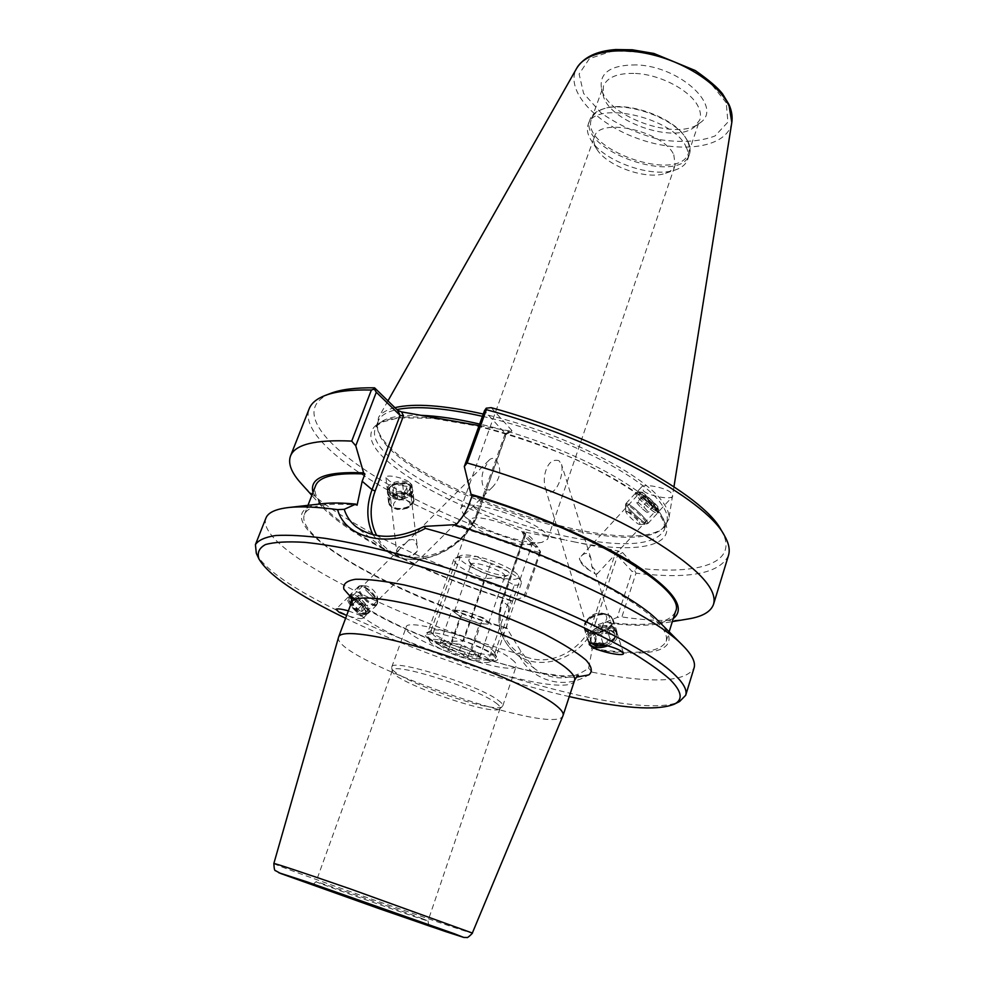<?xml version="1.0" encoding="UTF-8"?>
<svg xmlns="http://www.w3.org/2000/svg" width="987" height="987" viewBox="0 0 987 987"><rect width="100%" height="100%" fill="white"/><g stroke="black" fill="none" stroke-linecap="round" stroke-linejoin="round"><path stroke-width="0.74" stroke-dasharray="4.93 3.7" d="M433.935 635.431L430.776 631.273L431.627 630.471C437.944 626.103 492.217 645.116 494.425 652.456L494.598 653.616C493.981 659.6 446.42 645.264 433.935 635.431M428.629 638.675C444.187 650.766 503.296 667.619 497.238 658.07C494.82 649.853 432.948 628.176 425.928 633.099C424.003 634.061 424.903 635.924 428.629 638.675M473.069 525.491L470.355 520.359C472.02 510.045 537.977 533.14 532.869 542.245L528.933 544.417C517.595 546.65 482.458 534.744 473.069 525.491M511.994 659.526C515.387 662.203 516.855 664.288 516.374 665.756C514.03 678.55 400.043 638.626 406.188 627.177C406.027 616.604 492.612 642.882 511.994 659.526M338.578 637.121C330.435 658.748 555.878 737.696 562.997 715.711M569.265 696.6C498.743 680.623 410.691 649.779 345.61 618.281M348.374 610.867L359.823 615.197L363.056 618.232C360.81 619.145 355.357 618.22 346.671 615.432M484.444 468.344L488.997 460.25C490.946 458.215 493.13 457.857 495.536 459.165C501.939 468.467 501.014 477.683 492.772 486.838C482.347 497.732 479.226 477.572 484.444 468.344M397.119 552.954L403.486 556.545C410.197 557.026 414.799 555.188 417.291 551.017L417.267 546.193L414.133 540.049C411.85 538.865 409.235 539.692 406.286 542.542L404.978 543.985C399.451 545.416 396.675 547.896 396.626 551.437L397.119 552.954L399.414 549.377L404.978 543.985M354.555 599.245C362.13 604.463 365.461 609.226 364.561 613.519C361.39 617.43 345.894 601.873 349.817 598.714L354.555 599.245M417.291 551.017C413.726 555.052 409.136 556.89 403.486 556.545M353.975 597.752C363.204 604.118 367.263 609.917 366.165 615.16C362.303 619.922 343.414 600.947 348.189 597.098L353.975 597.752M392.505 494.105C401.956 496.917 407.791 494.795 410 487.763C409.469 479.386 388.187 481.94 389.655 490.206L392.505 494.105M592.077 643.24L591.262 641.71C588.573 634.974 605.327 626.979 612.322 631.705L614.741 634.555C615.345 639.033 612.125 642.562 605.068 645.14M614.741 634.555L595.889 574.298L589.449 570.313C584.514 567.463 581.294 564.021 579.788 559.987L579.48 559.123C580.862 562.121 584.193 565.847 589.449 570.313M591.768 566.316C595.679 570.424 597.394 573.052 596.901 574.187L595.889 574.311C594.927 573.829 593.557 571.177 591.768 566.316L590.892 558.309L588.092 554.04C586.007 552.831 583.712 553.547 581.183 556.199L579.357 558.568L579.788 559.987M558.963 460.682C553.078 459.091 548.747 462.261 545.971 470.194C544.022 475.833 543.763 481.644 545.194 487.64C553.004 502.728 564.675 476.129 561.529 464.445L558.963 460.682M589.412 643.98L588.684 642.463C585.402 634.246 605.845 624.5 614.358 630.274L617.307 633.728C618.146 638.49 614.963 642.525 607.77 645.856M654.356 507.133L657.798 508.65C659.686 507.38 641.242 490.391 640.156 492.39C641.291 495.708 646.029 500.631 654.356 507.133M408.68 481.656C401.351 476.955 384.979 474.093 385.979 477.622L389.273 480.866C396.589 485.505 412.837 488.38 411.887 484.827L408.68 481.656M390.901 495.215C398.329 500.101 413.639 494.573 412.221 487.467C411.567 477.264 385.633 480.373 387.422 490.453L390.901 495.215M655.541 508.601L659.735 510.439C662.018 508.885 639.551 488.183 638.219 490.613C636.578 491.514 648.41 503.814 655.541 508.601M643.721 491.205C650.556 496.301 670.222 499.891 672.752 496.436L670.679 492.303C663.856 487.134 643.919 483.556 641.55 487.01L643.721 491.205M464.581 516.164L460.732 508.811C463.014 494.216 554.891 526.379 547.588 539.223L541.949 542.356C525.96 545.466 477.77 529.131 464.581 516.164M422.177 918.589L428.013 920.933C429.542 922.339 313.977 881.86 316.05 881.724L316.05 881.724C313.089 880.009 399.649 910.076 422.177 918.589M495.622 702.744C499.027 705.174 500.532 706.988 500.15 708.21L499.73 708.802C493.278 716.846 392.37 681.499 392.332 671.185L392.382 670.469C391.716 661.574 476.153 687.816 495.622 702.744M498.139 700.252C501.63 702.756 503.173 704.644 502.765 705.915L502.334 706.532C495.56 714.896 391.79 678.55 391.716 667.792L391.765 667.039C391.099 657.774 478.164 684.781 498.139 700.252M523.776 531.388L525.577 534.942L524.27 536.077L540.605 551.943L537.89 547.094L521.913 531.487L565.933 540.16C499.225 525.479 421.289 491.452 387.052 460.806C352.014 430.135 374.394 408.347 449.221 420.289M615.222 553.682L617.517 555.595L595.729 622.291L593.125 621.193L615.222 553.682L619.219 551.24L622.563 552.523L636.627 568.031L634.777 570.77L632.099 571.473L617.517 555.595L622.563 552.523M540.605 551.943L525.417 596.407L511.957 601.108L511.056 600.318L508.934 606.487L506.639 627.954L521.025 651.519L534.325 668.47C551.918 681.092 570.017 681.005 588.61 668.199L592.212 649.064L591.386 648.323L601.959 628.188L604.032 621.81L604.846 622.587L617.257 617.406L632.099 571.473M491.168 407.656L511.883 430.492L505.085 433.898L506.183 434.539L484.457 410.777M455.575 525.269L455.019 525.849L453.798 524.751M588.61 668.199L592.262 672.221C567.747 691.714 530.994 681.98 518.446 653.925L521.025 651.519M592.262 672.221C651.519 683.757 685.434 682.35 694.046 668.026M256.312 553.312C283.294 610.854 622.6 729.677 679.574 701.535M265.922 518.101C254.979 548.266 394.948 618.578 518.446 653.925M658.971 621.6C687.396 650.297 652.703 659.291 592.212 649.064M634.777 570.77L635.998 573.176L621.884 616.949L617.257 617.406M728.455 555.545C719.634 573.57 688.815 579.443 635.998 573.176M688.025 618.985C671.098 621.539 649.051 620.86 621.884 616.949M636.627 568.031C699.573 575.433 740.349 562.726 721.275 530.179M330.633 393.381C265.454 419.907 403.769 509.6 537.89 547.094M525.417 596.407L524.529 594.729L540.247 550.635M538.976 552.436C420.351 518.743 294.891 446.692 309.202 408.717M524.529 594.729C432.158 567.352 334.766 520.519 301.22 483.531M460.201 422.226C538.236 436.772 636.27 482.544 659.809 513.659C684.546 544.997 640.933 555.237 575.631 542.171L619.219 551.24M509.748 430.974L479.114 425.57M575.631 542.171L565.933 540.16M482.458 416.317C555.767 432.701 639.588 474.179 660.069 502.321C666.262 510.279 668.483 517.003 666.718 522.481L662.524 528.551C624.154 564.601 385.066 480.879 377.565 428.765L378.07 421.4C380.192 415.823 386.46 411.887 396.873 409.568M394.899 407.643C386.497 409.778 381.031 413.072 378.502 417.526L377.182 426.705C384.794 479.361 625.302 563.589 664.115 527.181L668.804 519.187C669.63 513.993 667.274 507.824 661.722 500.68C641.205 472.329 557.075 430.579 483.285 414.046M686.088 146.89C688.395 151.542 688.914 155.773 687.655 159.561C685.977 164.249 681.943 167.679 675.577 169.85C652.444 178.536 603.822 161.51 591.151 140.29C587.524 134.614 586.525 129.42 588.129 124.707C593.705 99.601 673.603 117.256 686.088 146.89M673.8 154.786L675.17 165.1C673.825 168.802 670.629 171.528 665.546 173.268C646.88 180.313 607.054 166.359 596.851 149.21L596.333 148.371C593.878 144.151 593.236 140.314 594.433 136.835C598.936 116.7 663.387 130.975 673.8 154.786M687.927 141.499C690.221 146.162 690.74 150.406 689.469 154.219C680.413 186.444 577.025 150.234 590.041 119.402C591.867 114.541 596.321 111.025 603.402 108.854C626.066 101.118 672.727 117.465 685.607 137.649L687.927 141.499M687.125 140.327L684.867 136.564C672.283 116.861 626.794 100.933 604.661 108.471C597.727 110.606 593.372 114.048 591.595 118.81C578.875 148.926 679.796 184.261 688.63 152.788C689.876 149.049 689.37 144.892 687.125 140.327M636.393 64.908C610.645 64.858 598.998 72.767 601.478 88.657C607.079 117.009 677.674 141.721 699.721 123.042C724.31 107.904 680.722 66.178 636.393 64.908M635.529 73.445C660.846 74.531 691.455 91.075 698.426 107.102C700.61 111.778 701.066 116.047 699.771 119.92L694.342 127.101C674.035 144.361 608.276 121.339 603.156 95.171L603.39 86.165C607.276 77.109 617.998 72.865 635.529 73.445M507.552 628.707C380.55 591.867 249.415 513.092 322.293 503.703M455.019 525.849C510.81 542.196 570.091 566.316 610.188 588.684C650.569 611.977 669.223 629.509 666.188 641.279C660.032 652.987 635.097 655.343 591.386 648.323M506.639 627.954C403.794 597.332 294.582 539.716 304.378 514.572C307.895 505.628 325.463 502.494 357.097 505.208M675.429 611.693C669.334 624.031 645.535 627.399 604.032 621.81M673.294 618.553L657.675 624.068C644.314 626.103 626.708 625.61 604.846 622.587M511.957 601.108C432.158 576.864 349.127 536.755 321.762 506.442L313.002 492.377M511.056 600.318C409.889 569.955 305.168 512.389 315.606 485.678M628.929 504.369L626.005 503.469C623.451 505.11 646.411 526.293 647.83 523.603C649.73 522.444 635.653 508.132 628.929 504.369M629.188 504.665C635.69 508.305 649.31 522.16 647.472 523.283C646.103 525.874 623.895 505.381 626.363 503.802L629.188 504.665M638.515 494.006L635.628 493.056C633.185 494.573 656.182 515.782 657.49 513.215C659.316 512.13 645.177 497.843 638.515 494.006M638.774 494.302L635.986 493.377C633.617 494.845 655.874 515.362 657.145 512.882C658.909 511.834 645.227 498.016 638.774 494.302M639.971 492.994L637.183 492.081C634.838 493.525 657.095 514.054 658.354 511.587L658.44 511.266C658.724 509.082 645.954 496.473 639.971 492.994M636.652 502.716L641.168 507.861L647.077 512.598L648.422 512.167L643.919 507.047L638.046 502.346L636.652 502.716L643.092 495.758L644.462 495.412L654.85 505.233L653.53 505.64L643.092 495.758M647.632 500.878L641.168 507.861M653.53 505.64L647.077 512.598M654.85 505.233L648.422 512.167M650.322 500.138L643.919 507.047M644.462 495.412L638.046 502.346M628.386 505.517L625.45 505.036C625.03 507.947 643.45 524.948 646.312 524.282L646.67 524.146C648.521 523.011 634.9 509.156 628.386 505.517M642.142 492.797L639.983 491.884C635.961 491.748 658.785 512.784 658.317 508.774C655.676 504.024 650.273 498.694 642.142 492.797M627.769 511.92L625.807 511.624C625.536 513.598 637.75 524.874 639.699 524.442L639.934 523.727C637.417 519.742 633.358 515.794 627.769 511.92M611.459 616.961C604.315 609.25 580.59 619.157 584.205 628.3C586.92 639.699 617.282 630.434 613.087 619.478L611.459 616.961M611.052 617.183L612.631 619.639C616.678 630.224 587.302 639.194 584.674 628.164C581.17 619.318 604.13 609.732 611.052 617.183M615.024 628.287C607.856 620.613 583.971 630.557 587.586 639.675C590.288 651.038 620.835 641.723 616.653 630.804L615.024 628.287M614.605 628.522C607.659 621.094 584.551 630.705 588.055 639.539C590.67 650.532 620.231 641.513 616.184 630.952L614.605 628.522M615.049 629.94C608.115 622.526 584.983 632.149 588.486 640.97L594.766 645.72C602.144 646.769 608.597 644.795 614.124 639.823L616.628 632.383L615.049 629.94M600.738 625.376L593.569 629.311L593.557 634.518L600.651 635.776L607.795 631.865L607.856 626.659L600.738 625.376L603.069 632.988L610.213 634.259L610.139 639.453L602.971 643.376L595.84 642.118L595.864 636.923L603.069 632.988M595.864 636.923L593.569 629.311M595.84 642.118L593.557 634.518M602.971 643.376L600.651 635.776M610.139 639.453L607.795 631.865M610.213 634.259L607.856 626.659M610.756 616.246L605.562 613.877C598.628 613.038 592.533 614.901 587.265 619.466L584.39 627.226C587.018 638.256 616.381 629.299 612.335 618.701L610.756 616.246M605.734 645.301L613.124 640.859C616.024 637.59 616.295 634.715 613.939 632.223C607.116 625.067 585.143 635.875 591.373 643.29M605.463 614.778L602.008 613.198C597.394 612.643 593.347 613.877 589.856 616.912C578.53 630.125 613.914 625.264 605.463 614.778M388.594 502.593L388.533 502.235C386.707 492.007 413.257 488.812 413.911 499.163C415.798 509.23 389.902 512.746 388.594 502.593M389.001 502.531C390.26 512.364 415.33 508.959 413.504 499.225C412.862 489.207 387.175 492.291 388.94 502.186L389.001 502.531M387.533 493.179L387.472 492.809C385.658 482.569 412.06 479.411 412.726 489.774C414.626 499.866 388.841 503.358 387.533 493.179M387.94 493.118L387.879 492.772C386.114 482.853 411.678 479.793 412.319 489.836C414.158 499.595 389.199 502.975 387.94 493.118M387.805 491.958L387.755 491.6C387.558 488.775 389.199 486.344 392.678 484.333L405.657 482.779C409.506 483.914 411.678 485.875 412.171 488.664C414.009 498.435 389.063 501.803 387.805 491.958M396.355 491.908L403.424 490.897L407.631 494.277L404.781 498.632L397.761 499.644L393.542 496.288L396.355 491.908L395.627 485.653L392.814 490.045L397.021 493.401L404.028 492.402L406.854 488.034L402.671 484.654L395.627 485.653M402.671 484.654L403.424 490.897M406.854 488.034L407.631 494.277M404.028 492.402L404.781 498.632M397.021 493.401L397.761 499.644M392.814 490.045L393.542 496.288M389.088 503.321L389.038 502.975C387.262 493.081 412.961 489.996 413.602 500.002L409.149 507.047C404.67 509.477 399.982 510.045 395.047 508.749L389.088 503.321M389.199 490.564C388.853 487.985 390.272 485.764 393.455 483.901L404.806 482.544C423.213 488.491 392.974 503.938 389.199 490.564M393.529 505.899C392.69 495.289 419.13 500.249 406.928 508.379L397.502 509.514L393.529 505.899M376.244 605.339C371.235 608.337 353.951 590.066 358.466 586.562C362.365 581.837 381.525 601.095 376.787 604.969L376.244 605.339M375.973 605.031L376.491 604.673C381.081 600.923 362.537 582.293 358.762 586.858C354.395 590.251 371.124 607.918 375.973 605.031M367.855 613.618C362.784 616.69 345.536 598.455 350.114 594.877C354.086 590.078 373.209 609.287 368.41 613.248L367.855 613.618M367.583 613.309C362.673 616.27 345.981 598.628 350.41 595.173C354.259 590.522 372.765 609.127 368.114 612.952L367.583 613.309M366.535 614.346L365.03 614.556C357.01 611.718 351.606 606.277 348.793 598.245L349.373 596.21C353.223 591.558 371.729 610.151 367.065 613.976L366.535 614.346M362.908 604.254L358.108 598.875L357.985 595.235L362.636 596.938L367.411 602.28L367.559 605.944L362.908 604.254L357.319 609.793L361.982 611.459L361.859 607.77L357.097 602.44L352.433 600.75L352.519 604.414L357.319 609.793M352.519 604.414L358.108 598.875M352.433 600.75L357.985 595.235M357.097 602.44L362.636 596.938M361.859 607.77L367.411 602.28M361.982 611.459L367.559 605.944M376.676 604.34C371.828 607.227 355.098 589.547 359.465 586.167L361.39 585.599C369.446 588.486 374.912 593.977 377.762 602.058L376.676 604.34M364.45 614.222L363.13 614.407C356.122 611.928 351.384 607.165 348.929 600.145C348.349 590.621 370.939 611.138 364.45 614.222M376.701 598.467L373.691 597.949L365.486 589.708C364.4 587.228 364.734 585.982 366.485 585.982C371.865 587.907 375.516 591.571 377.429 596.962L376.701 598.467M476.77 556.483L490.527 564.033L463.594 640.97L446.741 641.488L433.096 633.407L460.201 557.347L476.77 556.483C468.899 554.817 463.594 554.521 460.83 555.619C452.428 558.58 479.139 573.176 500.853 577.765L484.716 578.505L458.832 652.395L472.181 660.315L488.577 659.896L514.301 585.18L500.853 577.765C513.758 580.43 519.581 579.764 518.311 575.742C516.065 570.437 493.784 560.061 476.77 556.483M433.096 633.407L426.952 634.678L427.112 635.875C430.542 640.427 441.115 645.93 458.832 652.395M446.741 641.488C434.625 638.626 428.987 638.626 429.838 641.464C431.529 645.757 454.649 655.997 472.181 660.315C480.891 662.487 486.48 663.104 488.96 662.166C495.573 660.118 468.356 646.658 446.741 641.488M488.577 659.896L494.598 659.501L495.462 658.674C494.771 654.517 484.148 648.619 463.594 640.97M460.201 557.347L455.303 558.074L453.835 559.432C454.378 564.626 464.667 570.979 484.716 578.505M440.066 643.462L442.46 642.155C446.099 640.304 449.073 640.995 451.367 644.19C459.288 642.993 465.963 645.362 471.379 651.309C474.673 650.26 477.029 651.272 478.448 654.369L479.657 657.527C477.017 653.715 473.192 653.431 468.183 656.663C462.878 650.84 456.352 648.521 448.591 649.705C447.025 644.129 444.187 642.043 440.066 643.462L451.836 610.225L460.189 616.801L479.657 623.722L491.181 624.24L483.075 617.689L463.199 610.608L451.836 610.225M448.591 649.705L460.189 616.801M451.367 644.19L463.199 610.608M471.379 651.309L483.075 617.689M479.657 657.527L491.181 624.24M468.183 656.663L479.657 623.722M456.068 613.544C462.545 619.022 488.195 626.646 488.553 623.167C490.884 619.355 455.044 606.808 454.489 611.237L456.068 613.544M478.3 655.75C471.428 650.137 443.126 641.069 439.795 643.388C438.179 644.511 440.942 646.793 448.086 650.236C461.435 656.663 482.594 661.5 479.99 657.465L478.3 655.75M472.514 567.007C478.103 572.226 500.236 579.246 504.073 576.988L504.801 576.309C507.33 571.892 471.798 559.456 471.033 564.49L472.514 567.007M470.7 563.232L469.109 561.393C463.964 551.869 518.2 570.868 508.243 575.088C503.617 577.79 477.375 569.474 470.7 563.232M514.301 585.18C518.459 585.254 520.815 584.563 521.395 583.083L521.087 581.109C517.509 575.939 507.318 570.252 490.527 564.033M574.57 680.388C570.042 700.585 411.813 652.925 364.771 618.442C354.827 611.496 350.434 606.117 351.582 602.304M352.199 598.628L358.318 603.316C401.758 635.085 531.216 679.068 576.371 677.131M273.843 863.526C271.499 864.513 473.563 935.281 472.341 933.036M601.959 628.188L595.729 622.291C585.624 657.095 539.173 674.417 515.017 653.11C499.891 639.428 495.536 621.909 501.988 600.565L524.27 536.077L522 531.598M508.934 606.487L501.988 600.565L503 600.318C494.166 625.227 506.985 652.678 531.265 658.576C555.41 664.856 584.859 647.176 593.125 621.193M525.577 534.942L503 600.318M505.085 433.898L477.289 511.932L478.683 511.846L505.973 434.194L511.883 430.492M372.926 534.757L384.696 549.475C411.419 573.262 465.556 551.844 478.485 511.439L469.528 502.975M477.289 511.932C462.57 559.024 394.368 574.027 376.676 535.534M421.017 415.317C394.331 414.639 379.107 419.056 375.356 428.543C362.932 458.807 483.248 521.494 575.483 538.211C626.214 547.711 655.861 544.898 664.387 529.76C666.126 524.368 663.869 517.731 657.638 509.847C637.047 481.952 553.028 440.597 479.657 424.052M726.247 102.796L709.53 81.785C691.443 68.362 670.284 58.591 646.053 52.447L613.26 50.744L589.424 58.628L579.11 73.988L583.588 93.407L601.219 113.049C618.454 125.078 638.046 133.948 660.019 139.673C681.709 142.868 700.042 141.634 714.995 135.984L727.912 122.117L726.247 102.796M731.811 122.474C727.851 147.47 682.005 154.33 638.996 138.982C595.815 124.14 564.256 90.187 576.753 68.177M431.627 630.471L425.928 633.099M494.425 652.456L497.238 658.07M470.355 520.359L430.776 631.273M532.869 542.245L494.598 653.628M351.668 596.074L361.575 604.809C398.699 630.533 486.505 663.054 540.222 672.801L560.826 675.787L578.37 675.466M488.997 460.25L406.286 542.542M399.414 549.377L349.817 598.714M492.772 486.838L364.561 613.519M348.189 597.098L335.938 609.3M366.165 615.16L363.056 618.232M389.655 490.206L396.626 551.437M410 487.763L417.267 546.193M590.892 558.309L561.541 464.445M591.262 641.71L545.194 487.64M623.414 653.16L617.307 633.728M589.325 644.61L588.684 642.463M596.901 574.187L657.798 508.65M581.183 556.199L640.156 492.39M385.979 477.622L387.422 490.453M411.887 484.827L412.221 487.467M659.735 510.439L672.752 496.436M638.219 490.613L641.55 487.01M472.07 524.504L463.187 514.782M528.933 544.417L541.949 542.356M392.382 670.469L316.05 881.724L312.793 884.574M500.15 708.21L428.013 920.933L428.777 925.189M499.73 708.802L502.334 706.532M392.332 671.185L391.716 667.792M502.765 705.915L516.374 665.756M391.765 667.039L406.188 627.177M521.913 531.487L524.171 535.941M524.159 535.694L501.828 600.306C495.363 621.674 499.755 639.28 515.017 653.11L534.325 668.47M511.895 430.961L506.183 434.539L478.683 511.846C465.815 552.078 411.863 573.484 384.708 549.475L356.541 527.083M666.718 522.481L664.387 529.772C665.411 525.886 663.795 520.791 659.538 514.511C657.182 511.106 651.383 505.43 642.142 497.46C624.574 484.691 602.218 471.897 575.063 459.054C542.665 445.47 509.847 434.416 476.635 425.915L432.429 418.315L398.797 417.822L382.068 422.091L377.614 425.175L375.344 428.543L378.07 421.4M662.524 528.551L664.115 527.181M377.565 428.765L377.182 426.705M665.546 173.268L675.577 169.85M596.851 149.21L591.151 140.29M687.655 159.561L689.469 154.219M588.129 124.707L590.041 119.402M604.661 108.471L603.402 108.854M684.867 136.564L685.607 137.649M460.732 508.811L594.433 136.835M547.588 539.235L675.17 165.1M601.478 88.645L603.156 95.171M699.721 123.054L694.342 127.101M591.595 118.798L603.39 86.165M688.63 152.788L699.771 119.92M387.953 400.87L378.502 417.526M673.961 486.751L668.804 519.187M666.188 641.279L669.149 631.816M657.675 624.068L672.332 621.613M321.762 506.442L311.843 495.375M304.378 514.572L307.969 505.332M647.83 523.603L657.49 513.215M626.005 503.469L635.628 493.056M657.145 512.882L658.354 511.587M635.986 493.377L637.183 492.081M646.67 524.146L647.472 523.283M625.561 504.665L626.363 503.802M639.983 491.884L637.491 491.958M658.317 508.774L658.44 511.266M626.486 511.328C632.926 513.351 637.405 517.484 639.934 523.727M639.699 524.442L646.312 524.282M625.807 511.624L625.45 505.036M584.205 628.3L587.586 639.675M613.087 619.478L616.653 630.804M588.055 639.539L588.486 640.97M616.184 630.952L616.628 632.383M584.39 627.226L584.674 628.164M612.335 618.701L612.631 619.639M613.124 640.859L614.124 639.823M596.173 646.041L594.766 645.72M589.856 616.912L587.265 619.466M602.008 613.198L605.562 613.877M413.911 499.163L412.726 489.774M388.533 502.235L387.472 492.809M412.319 489.836L412.171 488.664M387.879 492.772L387.755 491.6M413.602 500.002L413.504 499.225M389.038 502.975L388.94 502.186M393.455 483.901L392.678 484.333M404.806 482.544L405.657 482.779M406.928 508.379L409.149 507.047M397.502 509.514L395.047 508.749M358.466 586.562L350.114 594.877M376.787 604.969L368.41 613.248M350.41 595.173L349.373 596.21M368.114 612.952L367.065 613.976M359.465 586.167L358.762 586.858M377.194 603.982L376.491 604.673M363.13 614.407L365.03 614.556M348.929 600.145L348.793 598.245M373.691 597.949L365.486 589.708M366.485 585.982L361.39 585.599M377.429 596.962L377.762 602.058M429.838 641.464L427.112 635.875M488.96 662.166L494.598 659.501M460.83 555.619L455.303 558.074M453.835 559.432L426.952 634.678M442.46 642.155L439.795 643.388M478.448 654.369L479.99 657.465M488.553 623.167L504.801 576.309M454.489 611.237L471.033 564.49M504.073 576.988L508.243 575.088M471.169 565.465L469.109 561.393M518.311 575.742L521.087 581.109M521.395 583.083L495.462 658.674"/><path stroke-width="1.48" d="M472.341 933.036L563.071 715.501C563.873 713.046 561.245 709.48 555.212 704.817C537.002 690.641 483.211 666.965 431.455 650.889C379.637 634.727 340.91 629.422 338.652 636.911L273.843 863.526C274.102 868.708 274.657 871.077 275.509 870.657L280.653 873.495L380.106 908.99L445.532 931.543L463.816 937.44L467.073 937.49C467.073 938.588 473.649 932.345 472.341 933.036L350.804 889.102C305.699 873.458 273.609 862.835 273.843 863.526M345.61 618.281C297.457 594.976 268.563 575.211 258.952 558.975C256.953 552.806 259.125 548.007 265.466 544.565C274.324 542.048 287.488 541.308 304.934 542.356C333.988 545.28 372.963 553.263 417.538 565.711C464.001 579.369 509.292 595.42 553.423 613.84C581.035 625.955 605.413 637.775 626.548 649.298C645.362 660.402 659.822 670.42 669.926 679.364C682.017 691.505 683.374 699.82 673.985 704.323C656.343 710.998 621.428 708.432 569.265 696.6M592.027 646.954L589.325 644.61C587.265 640.711 612.335 645.658 620.823 650.889L623.414 653.16C625.339 657.083 600.454 652.099 592.027 646.954M346.671 615.432L339.257 612.384L335.938 609.3C337.369 608.461 341.514 608.991 348.374 610.867M605.068 645.14C599.158 646.67 594.828 646.029 592.077 643.24M607.77 645.856C599.38 648.743 593.273 648.114 589.412 643.98M422.732 922.833L428.777 925.189C430.813 926.62 310.313 884.414 312.793 884.574L422.732 922.833M376.676 535.534C369.841 522 369.335 507.17 375.146 491.02L403.473 415.848L400.105 415.379L372.037 489.675C366.165 505.887 366.461 520.914 372.926 534.757M479.114 425.57L401.573 411.887L397.699 410.382L374.591 387.842L374.307 389.125L376.306 392.246L400.105 415.379L397.699 410.382M455.575 525.269C461.99 518.483 466.641 511.056 469.528 502.975L472.23 495.437L471.033 494.277L464.309 466.493L484.457 410.777L486.233 408.186L491.168 407.656C597.468 436.525 702.806 494.635 721.016 529.748L724.137 535.04C728.801 542.961 730.244 549.796 728.455 555.545L713.576 604.18C710.948 611.755 702.423 616.678 688.025 618.985L672.332 621.613M658.971 621.6L658.304 620.946C632.42 593.705 541.197 549.833 453.798 524.751L424.324 526.392C397.317 539.519 374.542 539.605 355.999 526.651C350.36 522.061 346.437 516.275 344.216 509.317L355.776 504.11L357.097 505.208L362.18 481.261L364.931 474.007L363.623 472.859L355.752 445.791L376.306 392.246M674.244 704.187L679.574 701.535L685.694 695.292L694.046 668.026C695.699 662.758 692.566 655.874 684.633 647.386L682.831 645.535C652.777 613.26 532.955 557.371 425.36 528.378L424.324 526.392M685.694 695.292C687.236 690.444 683.954 683.954 675.848 675.848C648.114 647.373 545.132 598.048 440.881 566.069C396.577 552.782 357.899 543.516 324.834 538.297C304.798 535.707 288.389 534.781 275.62 535.522C265.059 537.162 258.323 540.197 255.423 544.614L256.312 553.312L258.828 558.716M344.216 509.317L337.616 509.625C345.216 538.532 389.334 548.821 425.36 528.378M337.616 509.625C317.074 506.911 300.776 506.208 288.722 507.515C275.644 509.033 268.045 512.561 265.922 518.101L255.423 544.614M464.309 466.493L467.122 462.952L486.381 409.679C596 439.079 705.68 499.175 724.137 535.04M467.122 462.952C532.931 481.582 602.847 510.526 649.545 537.989C696.415 566.649 717.746 588.708 713.576 604.18M486.381 409.679L486.233 408.186M374.591 387.842C355.838 387.558 341.342 389.347 331.114 393.196L330.633 393.381M311.843 495.375L301.22 483.531C291.399 472.736 287.822 463.569 290.486 456.019L309.202 408.717C311.386 403.115 316.778 398.674 325.365 395.392C336.061 391.358 351.397 389.569 371.371 390.025L351.705 441.09L355.752 445.791M374.307 389.125L371.371 390.025M290.486 456.019C295.002 444.409 315.408 439.437 351.705 441.09M396.873 409.568C416.206 405.62 444.73 407.865 482.458 416.317M483.285 414.046C443.768 405.213 414.306 403.078 394.899 407.643M322.293 503.703L323.218 503.604C331.768 502.667 342.625 502.839 355.776 504.11M472.23 495.437C586.833 528.613 688.21 590.004 675.429 611.693L669.149 631.816M471.033 494.277C532.548 512.426 596.592 540.086 635.307 564.675C673.751 590.275 686.409 608.226 673.294 618.553M313.002 492.377C309.141 477.745 326.018 471.243 363.623 472.859M307.969 505.332L315.606 485.678C319.208 476.45 335.654 472.551 364.931 474.007M591.373 643.29L596.173 646.041L605.734 645.301M351.668 596.074L351.582 602.304C354.222 593.816 393.073 598.048 444.631 613.84C496.116 629.546 549.327 653.665 567.081 668.742C572.978 673.714 575.47 677.6 574.57 680.388C576.507 676.86 577.777 675.219 578.37 675.466M576.371 677.131L588.77 674.923C592.891 671.678 591.916 666.669 585.822 659.921C576.667 652.271 562.824 643.635 544.318 634.024C523.579 624.179 500.668 614.691 475.611 605.549C450.319 597.049 426.495 590.177 404.139 584.933C383.684 580.899 367.485 579.011 355.554 579.27C346.573 580.763 342.686 584.057 343.895 589.165L352.199 598.628M454.452 933.776L463.298 937.255L428.938 925.892L278.753 872.718L307.327 881.983L454.452 933.776M375.146 491.02L372.037 489.675L362.18 481.261M403.473 415.848L401.573 411.887M479.657 424.052C457.314 418.883 437.772 415.971 421.017 415.317M731.811 122.474C732.675 116.676 731.725 110.68 728.961 104.486L722.755 94.184C718.351 88.176 709.197 80.292 695.292 70.558L653.9 53.471L632.309 49.794L615.654 49.547C596.666 50.979 583.699 57.184 576.753 68.177C585.525 52.311 617.171 46.081 652.345 54.741C687.52 63.304 720.091 85.474 729.134 106.115L731.811 122.474L673.961 486.751M351.582 602.304L338.652 636.911M574.57 680.388L563.071 715.501M658.304 620.946L682.831 645.535M331.114 393.196L325.365 395.392M576.753 68.177L387.953 400.87M323.218 503.604L288.722 507.515"/></g></svg>
